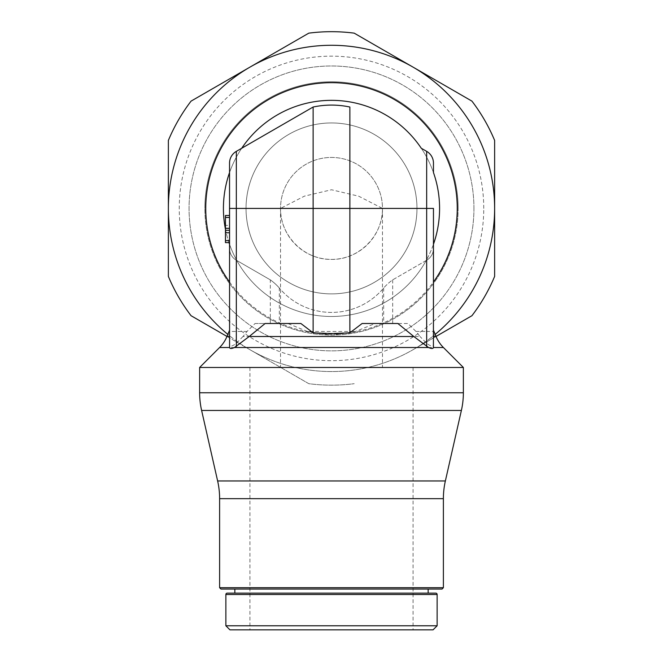 <?xml version="1.0" encoding="UTF-8"?>
<svg xmlns="http://www.w3.org/2000/svg" width="663" height="663" viewBox="0 0 663 663"><rect width="100%" height="100%" fill="white"/><g stroke="black" fill="none" stroke-linecap="round" stroke-linejoin="round"><path stroke-width="0.5" stroke-dasharray="3.31 2.49" d="M307.392 331.45L287.808 323.486L255.056 323.486L247.042 331.45L243.014 336.497L419.986 336.497L415.958 331.45L407.944 323.486L375.192 323.486L355.608 331.45L331.5 335.171L307.392 331.45L355.608 331.45M229.539 172.571L229.539 163.139A13.591 13.591 0 0 1 236.335 151.363L241.713 148.263A108.077 108.077 0 0 0 229.539 172.571L229.539 244.266A108.077 108.077 0 0 0 236.807 260.509L270.322 279.861A51.929 51.929 0 0 1 279.338 288.024L279.338 323.486M229.539 244.266L229.539 248.468A13.591 13.591 0 0 0 236.335 260.236L236.807 260.509A108.077 108.077 0 0 0 426.193 260.509L392.678 279.861A51.929 51.929 0 0 0 383.662 288.024A67.974 67.974 0 0 1 279.338 288.024A67.974 67.974 0 0 0 383.662 288.024A51.929 51.929 0 0 1 392.678 279.861L426.193 260.509A108.077 108.077 0 0 0 433.461 244.266L433.461 208.414M199.629 367.476L463.371 367.476M255.056 323.486L287.808 323.486M433.461 347.163L433.461 344.884C433.13 346.948 430.867 346.434 426.665 343.335L419.994 336.489M243.006 336.489L236.335 343.335C232.141 346.434 229.879 346.948 229.539 344.884L229.539 347.163M225.868 625.773L437.132 625.773M229.945 629.85L433.055 629.85M220.978 589.067L442.022 589.067M234.843 593.145L428.157 593.145M219.619 587.708L443.381 587.708M433.461 172.571A108.077 108.077 0 0 0 421.287 148.263L426.665 151.363A13.591 13.591 0 0 1 433.461 163.139L433.461 172.571M439.577 208.414A108.077 108.077 0 0 0 331.5 100.337A108.077 108.077 0 0 0 223.423 208.414A108.077 108.077 0 0 0 331.5 316.491A108.077 108.077 0 0 0 439.577 208.414A108.077 108.077 0 0 0 331.5 100.337A108.077 108.077 0 0 0 223.423 208.414M435.168 334.376A163.139 163.139 0 0 1 413.066 349.699A163.139 163.139 0 0 0 413.066 67.137L471.932 101.124A176.731 176.731 0 0 1 494.639 140.44L494.639 276.388A176.731 176.731 0 0 1 471.932 315.712L413.066 349.699A163.139 163.139 0 0 1 227.832 334.376M178.446 296.784A176.731 176.731 0 0 1 168.361 276.388L168.361 208.414A163.139 163.139 0 0 0 249.934 349.699L191.068 315.712A176.731 176.731 0 0 1 178.446 296.784M473.937 208.414A142.437 142.437 0 0 0 331.5 65.977A142.437 142.437 0 0 0 189.063 208.414A142.437 142.437 0 0 0 331.5 350.851A142.437 142.437 0 0 0 473.937 208.414A142.437 142.437 0 0 0 331.5 65.977A142.437 142.437 0 0 0 189.063 208.414A142.437 142.437 0 0 0 331.5 350.851A142.437 142.437 0 0 0 473.937 208.414M458.141 208.414A126.641 126.641 0 0 0 331.5 81.773A126.641 126.641 0 0 0 204.859 208.414A126.641 126.641 0 0 1 331.5 81.773A126.641 126.641 0 0 1 458.141 208.414A126.641 126.641 0 0 0 331.5 81.773A126.641 126.641 0 0 0 204.859 208.414A126.641 126.641 0 0 0 331.5 335.055A126.641 126.641 0 0 0 458.141 208.414A126.641 126.641 0 0 1 331.5 335.055A126.641 126.641 0 0 1 204.859 208.414A126.641 126.641 0 0 0 331.5 335.055A126.641 126.641 0 0 0 458.141 208.414M483.758 208.414A152.258 152.258 0 0 0 331.5 56.156A152.258 152.258 0 0 0 179.242 208.414A152.258 152.258 0 0 0 331.5 360.68A152.258 152.258 0 0 0 483.758 208.414M331.5 208.414L280.524 208.414L304.474 196.124L331.5 189.759L358.683 196.19L382.476 208.414C383.048 235.663 358.749 259.971 331.5 259.399C304.251 259.971 279.952 235.663 280.524 208.414A50.976 50.976 0 0 1 331.5 157.438A50.976 50.976 0 0 1 382.476 208.414A50.976 50.976 0 0 1 331.5 259.399A50.976 50.976 0 0 1 280.524 208.414A50.976 50.976 0 0 1 331.5 157.438A50.976 50.976 0 0 1 382.476 208.414L331.5 208.414M246.039 208.414A85.461 85.461 0 0 0 331.5 293.883A85.461 85.461 0 0 0 416.961 208.414A85.461 85.461 0 0 0 331.5 122.953A85.461 85.461 0 0 0 246.039 208.414A85.461 85.461 0 0 0 331.5 293.883A85.461 85.461 0 0 0 416.961 208.414A85.461 85.461 0 0 0 331.5 122.953A85.461 85.461 0 0 0 246.039 208.414M308.801 33.15A176.731 176.731 0 0 1 354.199 33.15L413.066 67.137A163.139 163.139 0 0 0 168.361 208.414L168.361 140.44A176.731 176.731 0 0 1 191.068 101.124L308.801 33.15M226.978 336.439L308.801 383.686A176.731 176.731 0 0 0 354.199 383.686A176.731 176.731 0 0 1 308.801 383.686L249.934 349.699A163.139 163.139 0 0 0 413.066 349.699L436.022 336.439M225.461 229.315A108.077 108.077 0 0 0 228.984 242.625M349.873 107.025A88.361 88.361 0 0 0 313.127 107.025M415.958 331.45L426.665 331.45L426.665 260.236A13.591 13.591 0 0 0 433.461 248.468A13.591 13.591 0 0 1 426.665 260.236A13.591 13.591 0 0 0 433.461 248.468L433.461 244.266M331.5 589.067L428.157 589.067L331.5 589.067M227.227 593.145L435.773 593.145M362.131 323.486L397.858 323.486M265.142 323.486L300.869 323.486M229.539 336.497C229.539 328.152 229.539 328.152 229.539 336.497C229.539 328.152 229.539 328.152 229.539 336.497L226.953 336.497M433.461 336.497C433.461 328.152 433.461 328.152 433.461 336.497C433.461 328.152 433.461 328.152 433.461 336.497L436.047 336.497M375.192 323.486L407.944 323.486M392.678 279.861L392.678 323.486M383.662 288.024L383.662 323.486M279.338 288.024A51.929 51.929 0 0 0 270.322 279.861L270.322 323.486M270.322 279.861L236.335 260.236L236.335 343.335M236.335 260.236A13.591 13.591 0 0 1 229.539 248.468L229.539 344.884M229.539 217.456L229.539 230.293L229.539 217.456M229.539 242.625L229.539 240.652L229.539 242.625M229.539 225.354L229.539 240.652L229.539 215.483L229.539 225.354L225.461 225.354L225.461 215.483L225.461 230.293L225.461 215.483L225.461 230.293L225.461 215.483L229.539 215.483L229.539 230.293L229.539 215.483L225.461 215.483L229.539 215.483M433.461 248.468L433.461 344.884M225.461 242.625L225.461 225.354M229.539 230.293L225.461 230.293L229.539 230.293M199.629 392.761L463.371 392.761M219.586 347.52L443.414 347.52M225.868 594.504L437.132 594.504M219.619 498.659L443.381 498.659M217.63 480.957L445.37 480.957M201.618 410.463L461.382 410.463M229.539 282.015A125.755 125.755 0 0 0 433.461 282.015M247.042 331.45L229.539 331.45M426.665 343.335L426.665 331.45L433.461 331.45M229.539 240.652L225.461 240.652M249.934 367.476L249.934 629.85M280.524 208.414L280.524 367.476M382.476 208.414L382.476 367.476M413.066 367.476L413.066 629.85"/><path stroke-width="0.99" d="M433.461 330.249L436.047 336.497A33.987 33.987 0 0 0 443.414 347.52L463.371 367.476L199.629 367.476L199.629 392.761A79.933 79.933 0 0 0 201.618 410.463L461.382 410.463A79.933 79.933 0 0 0 463.371 392.761L199.629 392.761M234.901 347.313C231.544 348.879 229.754 348.879 229.547 347.313M313.127 332.851L331.5 333.53L349.873 332.851L362.131 323.486L397.858 323.486L413.787 336.497L428.547 347.52L234.453 347.52L249.213 336.497L265.142 323.486L300.869 323.486L313.127 332.851L313.127 107.025L241.713 148.263A108.077 108.077 0 0 1 421.287 148.263L426.665 151.363A13.591 13.591 0 0 1 433.461 163.139L433.461 172.571A108.077 108.077 0 0 1 433.461 244.266M443.414 347.52L433.428 347.52L433.461 208.414L349.873 208.414L349.873 332.851M229.539 336.497L226.953 336.497A33.987 33.987 0 0 1 219.586 347.52L199.629 367.476M331.5 625.773L225.868 625.773L229.945 629.85L433.055 629.85L437.132 625.773L331.5 625.773M428.157 589.067L428.157 593.145L331.5 593.145L435.773 593.145A1.359 1.359 0 0 1 437.132 594.504L225.868 594.504A1.359 1.359 0 0 1 227.227 593.145L331.5 593.145L234.843 593.145L234.843 589.067M331.5 587.708L219.619 587.708L220.978 589.067L442.022 589.067L443.381 587.708L331.5 587.708M219.619 498.659L443.381 498.659A79.933 79.933 0 0 1 445.37 480.957L217.63 480.957A79.933 79.933 0 0 1 219.619 498.659L219.619 587.708M229.539 172.571A108.077 108.077 0 0 0 225.461 229.315M436.022 336.439L471.932 315.712A176.731 176.731 0 0 0 494.639 276.388L494.639 140.44A176.731 176.731 0 0 0 471.932 101.124L413.066 67.137A163.139 163.139 0 0 1 435.168 334.376M227.832 334.376A163.139 163.139 0 0 1 168.361 208.414L168.361 276.388A176.731 176.731 0 0 0 191.068 315.712L226.978 336.439M168.361 208.414A163.139 163.139 0 0 1 413.066 67.137L354.199 33.15A176.731 176.731 0 0 0 308.801 33.15L191.068 101.124A176.731 176.731 0 0 0 168.361 140.44L168.361 208.414M228.984 242.625A108.077 108.077 0 0 0 229.539 244.266M313.127 107.025A88.361 88.361 0 0 1 349.873 107.025A88.361 88.361 0 0 0 313.127 107.025L236.335 151.363A13.591 13.591 0 0 0 229.539 163.139L229.572 347.52L219.586 347.52M433.453 347.313C433.246 348.879 431.456 348.879 428.099 347.313M349.873 107.025L349.873 208.414L236.335 208.414L236.335 346.517M229.539 242.625L225.461 242.625L229.539 242.625M229.539 215.483L225.461 215.483L225.461 242.625M229.539 230.293L225.461 230.293M413.787 336.497L249.213 336.497M436.047 336.497L433.461 336.497M433.461 282.015A125.755 125.755 0 0 0 331.5 82.668A125.755 125.755 0 0 0 229.539 282.015M236.335 151.363L236.335 208.414L229.539 208.414M426.665 346.517L426.665 151.363A13.591 13.591 0 0 1 433.461 163.139M229.539 240.652L225.461 240.652M229.539 232.754L225.461 232.754M229.539 217.456L225.461 217.456M229.539 228.312L225.461 228.312M225.868 594.504L225.868 625.773M217.63 480.957L201.618 410.463M445.37 480.957L461.382 410.463M443.381 498.659L443.381 587.708M437.132 594.504L437.132 625.773M229.539 330.249L226.953 336.497M463.371 367.476L463.371 392.761"/></g></svg>
